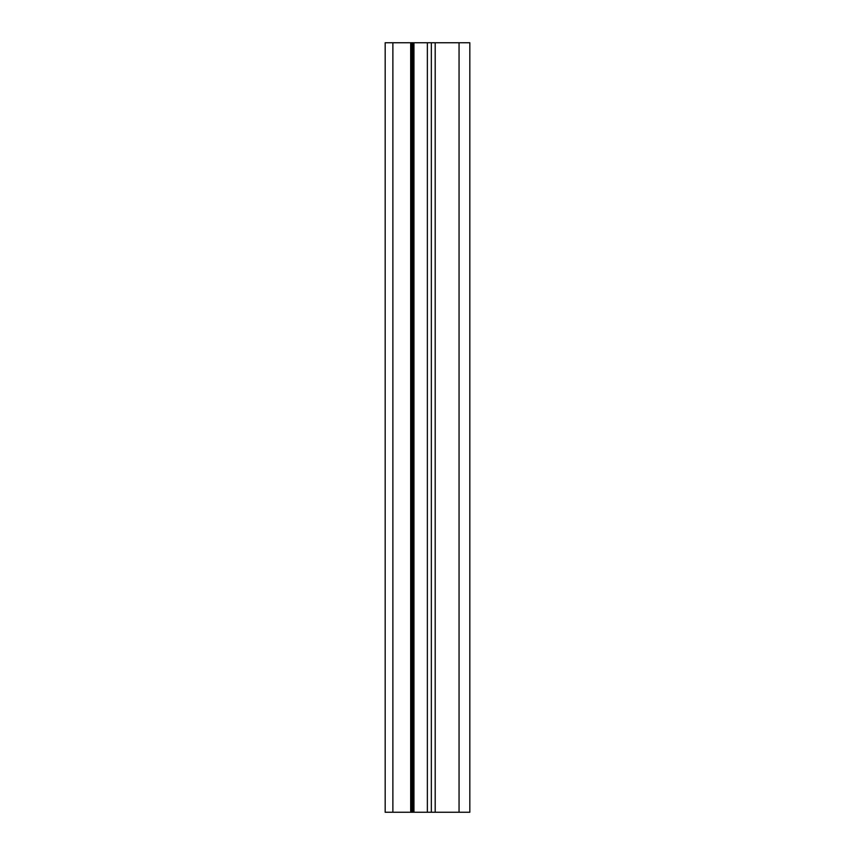 <?xml version="1.0" encoding="UTF-8"?>
<svg xmlns="http://www.w3.org/2000/svg" width="855" height="855" viewBox="0 0 855 855"><rect width="100%" height="100%" fill="white"/><g stroke="black" fill="none" stroke-linecap="round" stroke-linejoin="round"><path stroke-width="1.28" d="M459.05 812.25L469.823 812.25L469.823 42.75L385.178 42.75L385.178 812.25L459.05 812.25L459.05 42.75M431.348 812.25L431.348 42.75M435.195 812.25L435.195 42.75M427.361 812.25L427.361 42.75M413.959 812.25L413.959 42.75M412.815 812.25L412.815 42.75M411.789 812.25L411.789 42.75M410.699 812.25L410.699 42.75M392.873 812.25L392.873 42.75"/></g></svg>
